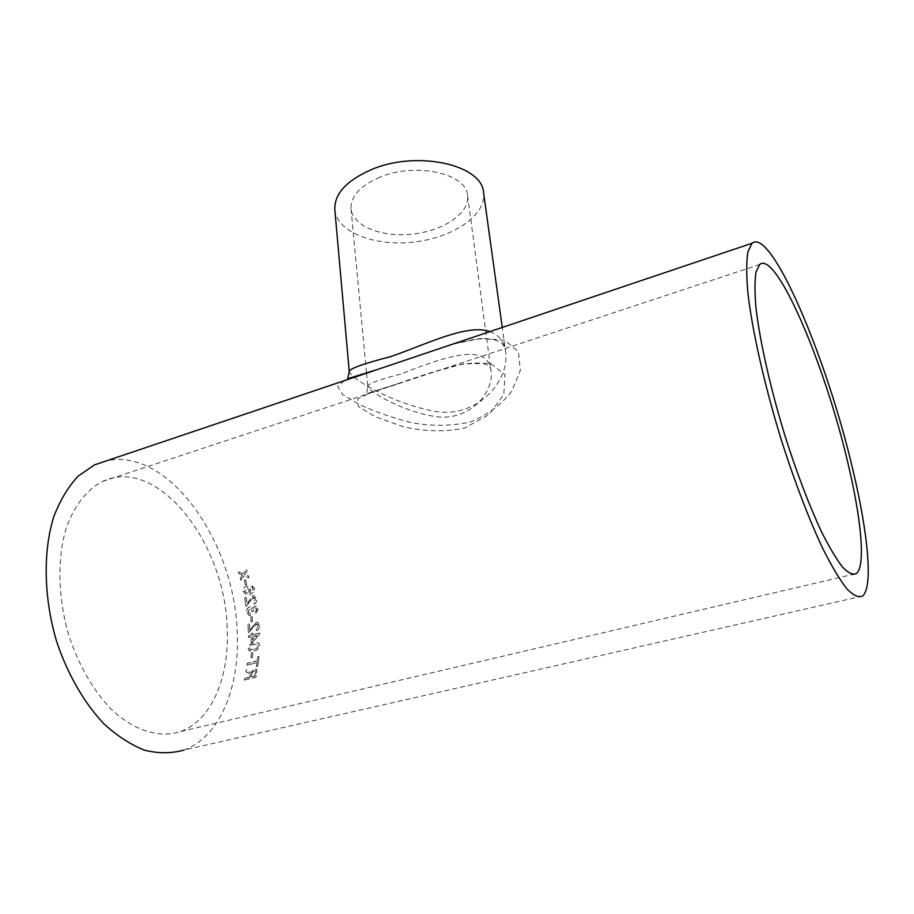 <?xml version="1.0" encoding="UTF-8"?>
<svg xmlns="http://www.w3.org/2000/svg" width="914" height="914" viewBox="0 0 914 914"><rect width="100%" height="100%" fill="white"/><g stroke="black" fill="none" stroke-linecap="round" stroke-linejoin="round"><path stroke-width="0.69" stroke-dasharray="4.57 3.43" d="M227.163 627.769C225.118 542.756 157.288 455.366 102.551 481.45C86.956 489.55 74.982 504.688 66.608 526.875C56.999 557.517 57.685 598.11 69.144 636.51C79.004 665.426 92.668 689.305 110.137 708.144C133.478 730.834 159.402 738.649 180.801 731.451C212.197 720.015 229.757 676.04 227.163 627.769M398.036 383.652L430.574 372.809L463.215 363.932L490.315 363.212L505.008 374.694L503.785 394.414L489.207 414.465L464.438 428.175C444.158 432.139 423.468 431.557 402.366 426.45L374.831 416.533L358.288 406.376L357.717 398.71L372.009 392.152L398.036 383.652M257.097 623.999L253.761 626.558L248.505 632.888L247.923 624.239L248.368 632.842L256.16 623.954L257.097 623.999L258.136 625.884L256.228 628.912L256.434 630.557C258.525 629.677 259.519 627.998 259.427 625.496L257.668 622.32L256.069 622.251L249.728 630.306L249.362 623.862L247.923 624.239M862.473 596.088L183.885 750.074C220.331 736.958 240.256 686.083 237.137 630.946C234.258 541.088 168.005 446.946 106.47 460.839M257.222 624.045L258.262 625.93L256.366 628.958L256.571 630.614C258.662 629.735 259.656 628.044 259.565 625.542L257.794 622.365L256.194 622.297L249.865 630.352L249.499 623.896L248.06 624.273M246.803 584.72L245.615 579.83L244.324 580.184L245.523 585.086L246.803 584.72L245.615 579.83M251.11 586.948L252.39 587.245L253.281 590.261L249.888 592.866L250.699 589.233L247.168 586.182L246.22 586.331C243.969 587.096 242.998 588.845 243.33 591.564L246.917 595.083L249.613 594.74L254.012 592.009L254.583 588.25L251.304 585.189L250.984 586.971L252.264 587.268L253.155 590.273L249.762 592.878L250.573 589.256L247.043 586.194L246.095 586.342C243.844 587.119 242.873 588.856 243.204 591.575L246.791 595.083L249.488 594.74L253.875 592.009L254.458 588.262L251.179 585.2L250.984 586.971M253.555 597.322L246.129 606.393L244.564 597.71L245.992 606.382L252.961 597.368L255.189 599.298L253.589 602.372L253.989 604.04C256.023 603.137 256.845 601.435 256.468 598.91L253.681 595.574L252.664 595.665L247.088 603.811L245.992 597.31L244.564 597.71M253.681 597.322L255.314 599.31L253.715 602.383L254.115 604.051C256.149 603.149 256.971 601.435 256.606 598.921L253.818 595.562L252.79 595.665L247.226 603.823L246.117 597.31L244.689 597.699M250.333 613.74L248.037 611.786L249.922 608.564L250.836 608.53L252.31 611.637L253.578 611.112L254.937 607.913L255.634 607.89L256.8 609.512L255.337 612.22L255.68 613.888L258.102 609.215L255.863 606.165L254.755 606.188L252.778 608.61L250.939 606.793L249.682 606.85C247.545 607.719 246.563 609.501 246.757 612.186L249.019 615.408L250.379 615.476L250.333 613.74L249.236 613.602L247.9 611.763L249.796 608.541L250.71 608.507L252.173 611.615L253.452 611.1L254.8 607.901L255.509 607.879L256.674 609.489L255.212 612.197L255.543 613.865L257.977 609.192L255.737 606.153L254.618 606.176L252.641 608.598L250.813 606.782L249.545 606.839C247.408 607.707 246.437 609.489 246.62 612.174L248.882 615.373L250.242 615.453L250.196 613.717M252.55 621.531L252.115 616.596L250.824 616.939L251.259 621.874L252.55 621.531L252.115 616.596M251.316 635.207L251.27 633.528L252.721 633.151L252.755 634.83L259.702 633.014L259.725 634.19L252.767 642.176L251.327 642.542L251.339 636.875L248.597 637.595L248.574 635.916L251.316 635.207L251.27 633.528M259.759 645.467L258.765 642.908L254.126 642.816C250.984 643.25 249.042 645.124 248.288 648.414L249.236 650.985L253.806 651.042C256.994 650.608 258.97 648.746 259.759 645.467L258.628 642.839L253.989 642.748C250.847 643.182 248.905 645.056 248.151 648.334L249.099 650.905L253.669 650.962C256.857 650.517 258.833 648.666 259.622 645.387M252.401 657.44L252.767 652.756L251.464 653.087L251.087 657.772L252.401 657.44L252.767 652.756M257.314 660.879L257.725 656.88L259.039 656.549L257.885 666.226L256.56 666.557L257.097 662.627L247.02 665.152L247.237 663.415L257.314 660.879L257.725 656.88M250.23 674.532L249.91 677.171L249.91 673.732L250.356 674.646M249.91 677.171L244.769 678.439L244.415 680.085L255.897 677.263L256.914 672.133L256.663 669.254L254.515 668.865L250.893 672.818L246.323 669.951L246.015 671.904L250.036 673.846M241.947 574.917L242.484 575.146L240.313 578.254L240.839 580.264L244.004 575.763L248.916 577.819L248.38 575.797L244.963 574.38L247.123 571.273L246.54 569.273L243.444 573.764L238.474 571.741L239.057 573.729L242.484 575.146M344.498 380.612L337.7 386.519L342.419 394.231L358.665 404.159C374.283 411.494 392.003 417.687 411.826 422.736C431.934 426.347 451.402 426.107 470.23 422.017C487.733 414.887 501.558 404.605 511.714 391.192L520.317 370.513L518.466 351.821L504.836 340.214L481.347 338.283L452.076 344.349L472.812 339.688L482.443 338.74L493.594 339.494L500.187 342.03C503.843 345.126 505.648 348.257 505.613 351.444C510.138 380.418 477.177 419.88 433.11 410.992C392.186 403.451 349.776 377.836 349.251 371.564L349.251 371.552M400.583 374.146C378.864 379.71 367.931 383.731 367.782 386.188L367.782 386.199C368.193 391.249 401.269 410.866 433.67 416.293C468.334 422.634 494.394 392.986 490.989 370.798L490.989 370.787C488.087 340.316 439.554 358.848 400.583 374.146M379.893 177.236C360.196 185.805 350.576 196.316 351.022 208.78C352.633 226.306 382.166 237.72 412.945 234.075C443.758 230.705 469.967 212.939 467.591 195.505C466.654 173.432 415.562 161.995 379.893 177.236M489.927 331.599C499.021 335.015 504.254 341.63 505.613 351.444L502.277 327.429M334.821 209.66C336.866 232.247 374.729 246.7 413.859 242.061C453.024 237.777 486.671 215.178 483.575 192.705M241.822 574.952L239.057 573.729M238.942 573.775L238.474 571.741M240.839 580.264L243.878 575.797L248.791 577.842L248.265 575.831L244.849 574.415L247.008 571.319L246.414 569.319L243.444 573.764M243.33 573.798L238.36 571.787M240.713 580.299L240.313 578.254M242.359 575.18L240.188 578.288M246.015 671.904L248.162 672.807M248.025 672.693L249.91 673.732M245.877 671.79L246.323 669.951M244.415 680.085L255.76 677.125L256.788 672.007L256.537 669.139L254.378 668.751L250.756 672.704L246.197 669.836M244.278 679.959L244.769 678.439M249.773 677.046L244.632 678.314M255.463 672.281L254.778 675.8L251.099 676.714L251.727 673.549L254.058 670.465L255.257 670.682L255.6 672.396L255.394 670.796L254.058 670.465M251.727 673.549L254.195 670.579M254.778 675.8L255.6 672.396M251.099 676.714L251.853 673.664M254.915 675.926L251.236 676.84M256.56 666.557L257.748 666.112L259.039 656.549M258.902 656.458L257.588 656.789M256.434 666.443L257.097 662.627M256.96 662.524L247.02 665.152M246.883 665.049L247.237 663.415M257.177 660.776L247.1 663.313M252.264 657.349L251.087 657.772M250.95 657.68L251.464 653.087M252.63 652.665L251.327 652.996M253.761 649.328L250.105 649.466L249.453 648.003C250.219 645.787 251.716 644.587 253.955 644.393L257.634 644.267L258.308 645.741L257.462 647.649L253.898 649.408L250.242 649.546L249.591 648.083C250.356 645.867 251.853 644.656 254.092 644.473L257.771 644.336L258.445 645.821L257.599 647.729L253.898 649.408M251.327 642.542L252.641 642.108L259.587 634.133L259.565 632.956L252.618 634.773L252.721 633.151M252.584 633.094L251.144 633.471M251.19 642.473L251.339 636.875M251.201 636.818L248.597 637.595M248.459 637.526L248.574 635.916M251.179 635.15L248.437 635.858M252.641 636.441L256.708 635.379L252.652 640.051L252.641 636.441L256.845 635.447L252.79 640.12L252.778 636.498M252.413 621.497L251.259 621.874M251.122 621.84L250.824 616.939M251.978 616.562L250.687 616.916M247.637 593.46L244.518 591.347L247.168 587.942L249.385 590.078L247.763 593.449L244.644 591.335L247.294 587.931L249.511 590.067L247.763 593.449M246.677 584.743L245.523 585.086M245.398 585.097L244.324 580.184M245.489 579.853L244.209 580.219M180.801 731.451L852.339 574.529M102.551 481.45L759.625 264.534M351.022 208.78L366.537 372.958M366.56 373.175L367.782 386.199M467.591 195.505L490.989 370.798C490.875 367.462 488.762 365.177 484.637 363.955C483.22 363.601 478.091 361.556 458.794 364.949C442.593 368.913 422.394 375.117 398.207 383.572L365.943 393.923C366.857 392.94 367.474 390.358 367.782 386.188"/><path stroke-width="1.37" d="M847.872 462.907C825.376 365.703 776.283 249.968 759.625 264.534L756.004 272.041C754.667 280.461 754.656 292.354 755.981 307.721C759.763 341.036 770.605 389.238 785.537 437.555C797.305 474.24 809.301 505.648 821.515 531.765C829.249 547.132 836.241 558.888 842.502 567.034C848.215 572.964 852.831 575.146 856.361 573.592C865.866 566.177 861.239 518.638 847.872 462.907M106.47 460.839L94.61 464.838L78.181 476.103C68.299 486.659 60.187 500.141 53.835 516.547C42.867 551.428 43.598 597.779 56.691 641.674C67.556 674.098 83.985 702.603 103.533 723.442C116.958 735.827 130.668 744.75 144.663 750.211C158.476 753.604 171.558 753.559 183.885 750.074M852.602 468.688C827.01 358.711 771.416 227.026 752.039 243.25L747.915 251.761C746.384 261.29 746.35 274.794 747.835 292.274C752.085 330.194 764.47 385.388 781.584 440.811C794.734 482.009 809.198 519.7 822.817 548.629C831.637 566.143 839.623 579.499 846.752 588.707C853.23 595.391 858.475 597.847 862.473 596.088C873.498 587.439 867.912 532.268 852.602 468.688M399.315 362.138L344.498 380.612M502.277 327.429L483.575 192.705C482.409 164.703 416.978 149.953 371.37 169.627C346.452 180.584 334.273 193.917 334.821 209.66L349.251 371.552C349.319 368.708 363.087 363.738 390.552 356.666C426.038 344.487 467.362 323.385 489.927 331.599M852.339 574.529L856.361 573.592M94.61 464.838L377.905 369.359L347.686 378.727L349.251 371.552M399.144 362.195L752.039 243.25"/></g></svg>
